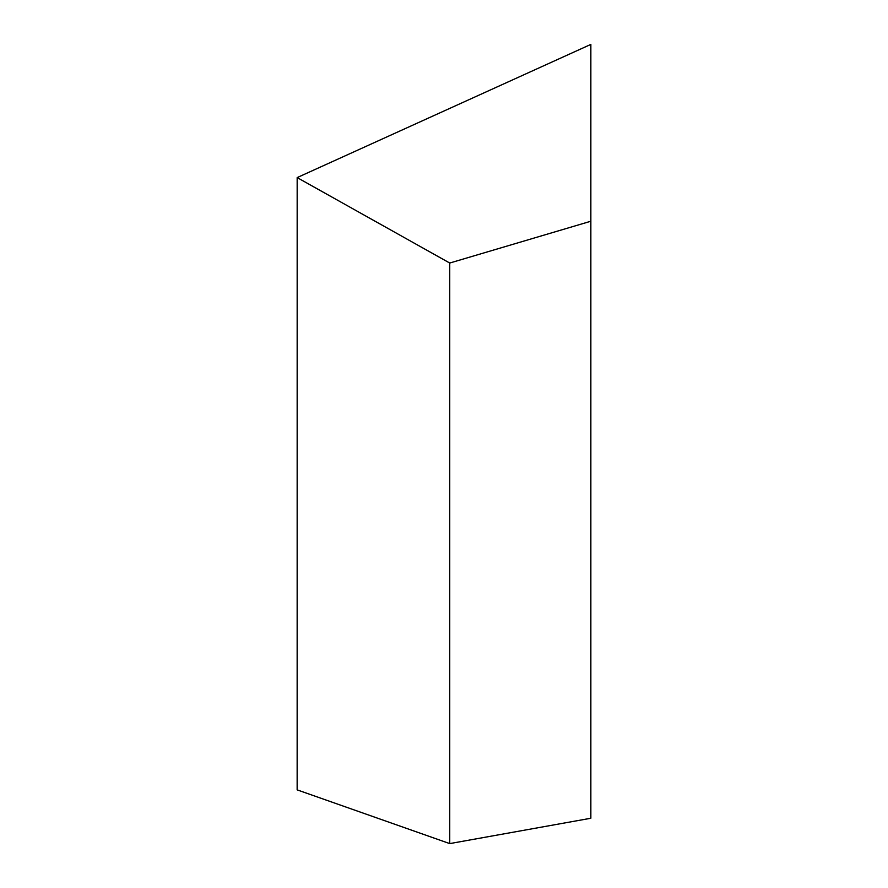 <?xml version="1.0" encoding="UTF-8"?>
<svg xmlns="http://www.w3.org/2000/svg" width="888" height="888" viewBox="0 0 888 888"><rect width="100%" height="100%" fill="white"/><g stroke="black" fill="none" stroke-linecap="round" stroke-linejoin="round"><path stroke-width="1.33" d="M449.739 263.037L590.853 221.234L590.853 818.248L449.739 843.6L449.739 263.037L297.169 177.589L297.147 789.865L449.739 843.6M590.853 221.234L590.853 44.4L297.169 177.589M590.853 793.128L590.853 761.682M590.853 761.871L590.853 203.008"/></g></svg>

